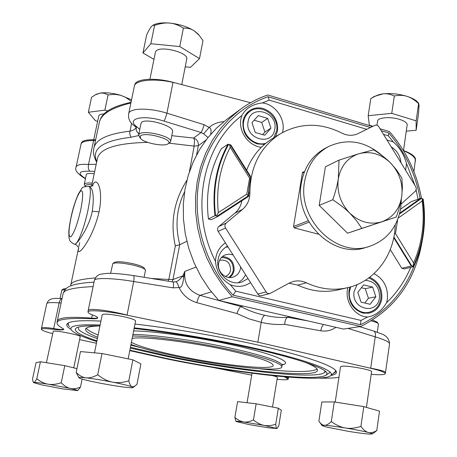 <?xml version="1.0" encoding="UTF-8"?>
<svg xmlns="http://www.w3.org/2000/svg" width="457" height="457" viewBox="0 0 457 457"><rect width="100%" height="100%" fill="white"/><g stroke="black" fill="none" stroke-linecap="round" stroke-linejoin="round"><path stroke-width="0.69" d="M401.852 178.104L396.562 169.93L390.438 162.852C386.079 158.453 380.498 154.106 373.695 149.816L358.979 153.723L339.014 160.127L338.317 178.761C337.363 184.908 335.507 191.906 332.753 199.76C339.682 204.296 345.372 208.775 349.828 213.191L356.237 220.325L361.847 228.386L396.253 217.035C399.075 209.323 400.903 202.48 401.743 196.499L402.428 187.353L401.852 178.104M382.572 155.974C365.463 141.082 347.394 137.968 328.377 146.634C315.558 153.775 307.652 165.28 304.659 181.149C296.936 218.989 336.352 258.142 369.227 246.466C386.828 240.319 397.35 227.38 400.806 207.661L401.366 198.846M339.014 160.127L325.407 166.805L319.203 205.399L347.588 233.196L396.253 217.035M328.377 146.634L325.03 148.405C312.28 155.511 304.408 166.942 301.426 182.709C293.731 220.291 332.896 259.159 365.594 247.551L369.227 246.466M309.006 222.159L294.257 227.894M134.398 85.962L134.935 84.322C136.712 78.564 155.757 77.513 173.003 82.311L250.55 102.722M134.935 84.322L134.695 85.202M131.033 102.322C114.022 105.973 103.865 111.439 100.563 118.729L99.449 121.882M95.656 139.808L93.771 139.791C86.681 139.636 82.586 140.613 81.483 142.715L81.055 143.978M415.51 159.722L415.464 158.876C414.71 155.928 410.683 153.135 403.388 150.502M403.52 150.707C411.306 153.98 415.293 157.259 415.476 160.538L415.356 161.367M76.13 166.908L81.02 144.149C81.643 141.813 85.842 140.596 93.611 140.505L95.524 140.43M93.993 147.645L99.22 122.99C100.506 114.524 111.062 107.858 130.891 102.996M128.691 113.696L134.318 86.35C134.541 80.209 154.277 78.01 172.997 82.414L174.94 82.82M173.009 82.311L166.925 113.182C165.88 117.003 164.897 119.643 163.983 121.111M139.745 129.514L136.991 126.92L134.392 125.886C130.034 122.79 128.109 118.854 128.611 114.084C128.817 108.035 148.342 107.372 166.925 113.182L204.073 124.681L209.089 127.463C213.248 123.91 218.155 121.99 223.804 121.705M85.442 178.79C77.57 174.008 74.457 170.101 76.096 167.068C76.702 164.811 80.849 163.937 88.527 164.451L96.199 164.269M85.499 178.504C77.062 173.26 78.547 170.832 89.943 171.226L94.685 171.449M96.633 162.201C93.799 156.722 92.84 152.25 93.754 148.788C95.136 139.711 107.201 133.844 129.948 131.176C133.061 130.496 135.158 129.268 136.232 127.492C135.878 130.039 136.757 132.147 138.877 133.815M96.758 161.595C91.137 148.845 102.568 140.733 131.05 137.249L138.631 135.563M171.775 135.678L193.705 138.06C197.11 139.505 198.646 142.036 198.315 145.652L196.607 154.889M172.557 131.662L172.597 131.45C173.831 125.652 145.612 117.78 141.533 122.442L140.973 123.476M204.073 124.681C203.074 128.48 202.063 131.085 201.04 132.501L203.616 133.827L208.009 137.5M210.62 134.375C211.522 130.508 211.008 128.206 209.089 127.463L203.616 133.827M372.478 126.492L267.739 94.982C257.914 98.346 248.745 103.168 240.228 109.446L226.866 119.34L216.635 128.029L207.512 138.123L199.652 149.479L193.197 161.949L188.261 175.345L184.954 189.455L183.331 204.073L183.44 218.96L185.285 233.87L188.85 248.562L194.076 262.798L200.88 276.336L209.146 288.961L218.737 300.472L343.481 329.063L360.699 326.509L232.23 296.77L218.737 300.472M240.228 109.446L229.711 118.386L220.331 128.783L212.254 140.499L205.621 153.375L200.56 167.211L197.173 181.8L195.527 196.921L195.67 212.322L197.601 227.763L201.303 242.981L206.724 257.731L213.767 271.761L222.319 284.842L232.23 296.77M380.224 128.823L389.53 131.622C406.227 150.953 416.893 173.249 421.525 198.509M360.699 326.509C394.757 309.292 415.202 281.066 422.045 241.833M414.231 265.648C403.742 292.64 385.828 312.331 360.487 324.721L233.041 295.148C204.913 264.74 191.791 219.766 199.229 180.041C206.787 140.316 233.853 108.6 267.939 96.724L370.427 127.497M381.446 130.805L388.861 133.033C405.119 151.992 415.527 173.814 420.08 198.498M261.33 147.28C248.728 146.023 238.286 131.565 240.93 118.923L241.839 115.518C202.337 145.623 189.449 210.648 215.464 261.358C216.429 271.641 221.354 279.416 230.242 284.688L235.743 291.172L361.013 320.431L367.565 316.992C355.483 316.741 345.109 302.648 347.446 289.549L347.817 287.636M241.839 115.518C245.9 108.218 252.75 104.025 262.387 102.934C275.005 104.213 285.345 118.494 282.854 131.096L282.575 132.467M267.939 96.724L269.259 100.14L262.387 102.934M233.041 295.148L235.743 291.172M230.242 284.688C237.497 287.487 244.249 286.785 250.51 282.597M225.41 242.861C220.303 246.306 217.115 251.207 215.847 257.577L215.464 261.358M227.483 246.152C222.462 248.882 219.343 253.201 218.132 259.119C215.138 272.749 229.345 286.43 241.77 282.049L247.98 278.593M225.712 247.197L227.986 246.946M238.343 282.712L242.576 279.393L245.626 274.863M240.65 266.991L240.485 268.436C239.582 272.726 237.166 275.6 233.236 277.039C225.621 279.878 216.818 271.532 218.652 263.163C219.509 259.13 221.736 256.348 225.335 254.817L229.134 254.115L232.979 254.846M229.917 277.542L232.647 274.514L234.104 270.601C234.407 262.118 230.522 257.422 222.445 256.526M228.431 277.422C231.036 275.851 232.642 273.514 233.259 270.401C233.373 261.952 229.414 257.668 221.371 257.559M225.25 276.416L225.358 276.382C228.174 275.325 229.911 273.257 230.562 270.173C230.385 262.592 226.746 259.302 219.646 260.307L219.537 260.347M269.259 100.14L366.743 129.32M383.634 134.375L388.353 135.786L393.266 141.899L387.125 140.059M405.593 170.158L406.536 163.532L414.876 185.285M373.992 273.663C383.794 278.964 388.25 287.493 387.365 299.249L386.599 302.723C396.944 292.72 404.988 280.935 410.723 267.379M418.046 199.218L416.133 190.026M250.487 178.339L250.533 176.368L230.876 144.995L228.043 144.195L221.359 148.702C209.74 169.81 205.433 193.231 208.426 218.977L211.271 219.703L217.875 216.407L217.081 216.201L248.105 195.984L246.803 194.094L249.608 178.201L250.487 178.339L249.048 187.856L248.642 196.344L217.875 216.407M390.267 249.579L401.834 268.276L404.331 268.91L413.762 266.654C423.468 245.535 426.592 222.982 423.136 198.995L420.646 198.298L399.732 213.139M420.646 198.298L411.231 201.64L400.561 209.197M275.497 136.746L277.496 131.136C278.319 120.208 273.64 112.685 263.461 108.572C258.296 107.149 253.606 107.875 249.408 110.76C246.003 113.279 243.878 116.741 243.021 121.145C242.147 132.244 246.883 139.831 257.228 143.909L264.489 144.372M247.426 113.25L246.432 113.576M245.797 114.416L249.802 111.537C246.546 113.947 244.506 117.255 243.69 121.465C240.948 133.85 254.383 147 265.825 143.258M273.669 137.871L276.582 130.999C279.821 116.375 261.056 102.602 249.802 111.537M248.1 121.533C250.687 103.779 278.462 112.051 274.754 129.268C272.446 146.988 244.335 139.042 248.1 121.533M251.967 122.659L255.235 132.49L264.746 135.226L270.944 128.166L267.693 118.397L258.228 115.621L251.967 122.659M262.649 134.621L264.906 132.05L261.701 122.419L267.693 118.397M261.701 122.419L254.138 120.22M264.906 132.05L270.944 128.166M388.861 133.033L388.353 135.786M361.013 320.431L360.487 324.721M393.266 141.899C399.669 147.588 404.091 154.803 406.536 163.532M386.599 302.723C381.606 311.006 375.26 315.758 367.565 316.992M349.919 287.093L348.954 290.858C348.303 302.146 352.913 309.526 362.778 313.011L368.776 313.205C375.94 311.543 380.275 306.744 381.784 298.827C382.475 288.527 378.425 281.358 369.627 277.313M364.463 313.308L365.074 312.982M363.772 313.211L368.485 312.394C375.306 310.794 379.436 306.224 380.875 298.678C381.509 288.561 377.465 281.661 368.742 277.976M350.713 286.865L349.554 291.08C347.417 302.677 358.088 314.627 368.485 312.394M365.28 280.318C374.86 281.238 379.596 287.013 379.493 297.644C377.585 315.718 350.822 309.429 354.112 291.48L357.14 284.568M375.865 296.764L372.626 287.082L363.612 284.865L357.797 292.377L361.047 302.123L370.101 304.293L375.865 296.764L368.445 298.25L365.257 288.698L372.626 287.082M364.783 303.02L368.445 298.25M365.257 288.698L361.378 287.75M400.96 162.606C400.172 155.757 396.967 150.536 391.352 146.948M249.608 178.201L230.231 147.274C219.943 167.028 215.972 188.81 218.332 212.608L216.435 215.875L217.081 216.201M229.471 144.389L230.231 147.274M250.373 177.145L230.1 144.772M401.206 204.005L415.562 190.997L416.344 188.787L415.744 186.707L378.293 125.949L376.774 125.121L375.168 125.184L358.025 133.61C352.787 136.043 347.326 135.838 341.653 133.004C320.38 122.402 299.821 122.722 279.975 133.981C260.307 146.965 250.282 166.542 249.899 192.705C249.893 199.532 247.454 205.084 242.593 209.352L226.164 223.09C224.758 224.49 224.547 226.129 225.541 228.009L266.751 292.914L268.476 293.651L270.435 293.291L289.001 283.174L293.074 281.535C297.604 280.364 302.054 280.798 306.424 282.832C320.02 289.132 333.667 290.772 347.354 287.744C374.86 281.729 394.677 254.857 395.174 224.953M279.975 133.981L271.829 139.008C260.284 146.251 251.887 156.631 246.643 170.158M225.541 228.009L218.16 231.391C217.189 229.551 217.401 227.946 218.783 226.563L234.955 213.065C238.674 209.877 240.976 205.781 241.862 200.766M218.16 231.391L258.154 294.599L259.427 295.513L260.924 295.776L269.699 293.577M347.354 287.744L337.969 289.898C324.476 292.88 311.046 291.286 297.673 285.105L288.927 283.209M304.088 171.998L302.968 171.946L302.437 172.7L293.525 226.535L294.411 227.946L318.278 234.133M401.834 268.276L411.226 266.003L393.74 237.697M393.877 236.972L411.928 266.18L411.226 266.003M411.928 266.18L412.985 266.3L413.579 262.935L395.516 233.693L394.397 233.893M397.63 219.674L395.516 233.693M399.515 213.985L421.331 198.492M398.241 218.058L422.165 201.029L422.377 198.589M413.579 262.935C422.068 243.535 424.93 222.896 422.165 201.029M412.985 266.3L413.762 266.654M422.622 198.852C426.118 222.85 422.988 245.403 413.242 266.517M249.048 187.856L248.105 195.984M208.426 218.977L214.984 215.664L216.435 215.875M218.332 212.608L246.803 194.094M215.578 215.818C212.471 189.609 216.824 165.794 228.626 144.361M228.043 144.195C216.27 165.645 211.917 189.466 214.984 215.664M186.873 241.325L179.704 244.724L175.334 245.946L168.844 279.473L151.364 278.473M95.37 277.936C79.204 279.216 70.984 281.678 70.709 285.317M175.334 245.946C170.078 222.61 173.934 200.709 186.907 180.252M169.09 143.172L194.185 146.12L189.415 171.706M91.56 186.296L97.244 159.31C98.969 148.731 115.792 143.087 147.702 142.384M74.691 244.255C76.205 243.844 79.467 248.597 78.644 248.065C75.519 260.084 92.634 239.948 99.06 211.871C103.865 188.313 96.256 174.871 92.44 185.879M79.695 242.638L78.918 246.352M335.912 327.332C331.296 330.525 326.247 331.673 320.757 330.777L284.7 324.367C276.948 324.858 269.122 324.19 261.215 322.368L257.868 342.184L370.701 368.285C380.024 370.478 384.88 372.238 385.268 373.575C384.903 374.797 380.213 375.048 371.193 374.323M323.516 324.487L321.734 327.023L320.757 330.777M389.518 344.144L389.575 343.727C389.084 341.887 384.303 339.591 375.237 336.849L370.707 368.182L369.067 367.908M338.945 377.322C334.056 378.065 327.275 378.327 318.598 378.122M284.585 376.848L288.173 379.167C287.841 379.95 284.14 379.984 277.073 379.264M211.797 367.234L251.721 375.151M96.433 343.253L79.592 339.614M52.578 333.61C45.523 331.759 41.787 330.342 41.376 329.354C41.513 328.417 45.569 328.412 53.538 329.348C60.135 330.125 63.557 330.12 63.803 329.326L62.895 328.492C59.284 326.527 57.331 324.784 57.045 323.27C56.468 319.306 67.979 317.792 91.566 318.718C95.61 318.895 97.661 318.598 97.712 317.832C97.661 317.204 96.233 316.358 93.434 315.301C90.04 314.016 88.241 312.959 88.035 312.131C86.864 309.423 107.286 310.983 127.035 315.176L257.868 342.184M330.942 375.454C336.386 374.414 337.809 372.581 335.204 369.953C328.509 364.035 304.768 356.192 263.986 346.429C224.324 337.203 173.803 328.452 134.969 324.064M100.923 321.105C84.659 320.3 74.171 320.751 69.47 322.448L67.767 323.276C65.699 324.824 66.768 326.846 70.972 329.36M335.209 402.08L340.539 366.748L342.116 366.177C348.24 365.509 372.027 369.884 371.587 371.592L371.57 371.735M94.49 352.844L102.214 314.713C103.939 313.531 110.885 314.148 123.059 316.558C130.919 318.34 135.095 319.786 135.586 320.894L135.569 320.991M46.403 362.709L53.269 331.279C55.491 330.114 81.095 335.187 80.209 336.603L80.204 336.643M272.715 375.677C275.697 376.425 277.25 376.996 277.376 377.385L277.365 377.453M370.701 368.285L370.707 368.182C379.984 369.884 384.925 371.29 385.525 372.398L385.268 373.575M385.491 372.644L389.575 343.727C389.113 338.814 386.314 335.489 381.172 333.759L373.632 331.022M347.96 328.4L375.237 336.849C375.728 333.753 375.237 331.822 373.769 331.068L359.665 326.664M288.407 378.282L285.539 376.899M41.507 328.092L46.768 303.614C47.117 302.568 51.247 302.317 59.153 302.865L61.101 302.951M133.587 275.588L133.621 275.594C134.141 276.011 134.164 277.987 133.69 281.518L127.069 315.067C107.458 310.04 87.635 307.875 88.167 310.629L88.035 311.948M172.946 281.975L172.986 281.98C173.597 282.403 173.689 284.368 173.266 287.881L179.064 287.533C181.418 287.99 182.966 284.625 183.703 277.439L184.845 271.378C183.691 283.169 188.741 291.16 199.995 295.348C198.938 296.222 197.892 298.661 196.853 302.66C188.77 300.26 182.84 295.216 179.064 287.533C177.847 283.808 176.745 281.9 175.756 281.815L176.168 281.678C178.224 281.004 180.475 279.044 182.914 275.805L183.703 277.439M175.717 281.826L172.986 281.98L133.615 275.594C121.396 273.789 112.445 273.058 106.772 273.412C100.654 274.366 97.347 273.315 94.41 280.272M175.779 281.809L176.168 281.678M179.704 244.724L172.992 279.53L172.072 281.832M240.856 306.556C239.622 307.412 238.308 309.743 236.909 313.548L248.825 318.786L261.215 322.368C262.032 318.363 263.232 315.998 264.809 315.284C256.514 313.513 248.528 310.606 240.856 306.556L243.004 306.03M264.809 315.284C272.521 317.152 280.192 317.826 287.836 317.312L290.206 316.855M287.836 317.312C285.996 318.009 284.951 320.357 284.7 324.367M127.04 315.176L129.091 315.598M97.684 317.684C97.13 318.289 95.125 318.432 91.674 318.118C68.956 316.404 57.451 317.546 57.159 321.545L57.159 321.551M63.763 329.171C62.872 329.783 59.524 329.571 53.703 328.543C45.894 327.343 41.821 327.212 41.496 328.16L41.376 329.28M57.262 321.06L63.043 293.788C63.323 289.909 73.349 287.51 93.114 286.596M88.201 310.457L94.376 280.455C93.879 277.559 113.924 278.016 133.69 281.523L173.266 287.881M179.801 244.661C174.911 225.895 176.499 208.312 184.554 191.911M194.185 146.12L198.315 145.652L206.004 140.071M94.211 173.706C89.132 173.134 86.493 173.483 86.299 174.751L84.277 184.274M92.223 183.137C87.327 182.726 84.671 183.131 84.259 184.354L85.356 186.353M91.897 184.697C87.087 184.388 84.911 184.942 85.368 186.347M110.6 273.355L112.839 263.489C116.027 262.352 122.83 262.895 133.25 265.123C139.751 266.705 143.744 268.202 145.217 269.63L145.463 270.355M112.839 263.489L114.713 262.284C117.603 261.25 123.75 261.735 133.153 263.752C139.019 265.18 142.624 266.54 143.966 267.836L144.138 268.082M60.061 298.364L61.809 290.126L65.128 289.555M63.494 288.927L66.111 288.584M371.25 320.877C374.957 321.825 377.265 322.711 378.179 323.533L378.43 324.196M372.621 320.026L377.139 322.174M333.107 373.598L335.352 372.175L335.706 371.312L335.467 370.216M68.516 322.842L67.859 324.099L69.533 326.824M334.484 372.444L335.706 370.987M68.596 325.184L68.019 323.487M134.227 327.852C167.57 331.536 211.128 338.757 247.763 346.709C298.935 357.728 331.182 368.862 331.382 374.06L331.039 375.34C324.333 383.429 236.275 373.478 164.32 358.391L129.777 350.633M96.781 341.539C82.494 337.003 74.023 333.164 71.361 330.017L70.824 328.583C70.972 325.464 80.74 324.276 100.129 325.018M134.101 328.509C166.577 331.993 209.757 339.094 246.015 346.954C295.485 357.597 326.795 368.382 326.978 373.415L326.435 374.866C318.58 382.281 234.407 372.701 165.428 358.237L129.862 350.193M96.913 340.876C85.55 337.106 78.581 333.867 76.011 331.159L75.251 329.486C75.359 326.675 83.597 325.481 99.952 325.898M325.013 370.97L324.459 372.495C316.598 379.876 234.041 370.57 166.348 356.329L130.268 348.103M97.375 338.597C87.321 335.13 81.1 332.13 78.73 329.606L78.193 327.183M304.693 362.155C312.914 365.372 317.181 367.954 317.495 369.913C319.14 379.116 236.063 370.381 168.273 356.049L130.428 347.297M97.655 337.215C89.652 334.073 85.602 331.479 85.505 329.423C85.573 327.343 90.383 326.184 99.946 325.927M141.344 347.823L130.845 345.178M98.101 335.01C91.457 332.365 87.516 330.085 86.287 328.155M259.142 368.69C291.629 372.306 310.971 372.449 317.169 369.119M130.976 344.481C142.001 348.383 157.454 352.41 177.333 356.569C225.392 366.754 283.357 372.775 281.883 366.577C280.135 362.572 262.449 356.831 228.831 349.359C193.808 341.79 151.096 335.946 132.633 336.021M132.164 338.409C141.938 336.152 187.718 341.573 225.684 349.799C256.023 356.534 271.875 361.693 273.235 365.286C274.166 370.69 222.616 365.332 179.732 356.232C155.254 351.067 139.145 346.44 131.393 342.344M363.783 406.621L334.273 401.932L321.831 401.966L318.889 421.131C320.654 423.839 322.499 425.227 324.413 425.301L322.139 425.656L326.487 427.067L348.645 431.385C357.86 432.882 364.795 433.784 369.439 434.099L372.301 433.95C372.398 433.676 371.084 433.185 368.353 432.482C362.852 431.105 355.226 429.614 345.481 428.003C340.905 427.278 336.181 425.141 331.302 421.594C328.6 424.199 326.304 425.433 324.413 425.301C328.777 425.541 335.798 426.444 345.481 428.003C349.999 428.78 355.146 428.249 360.916 426.41L363.783 406.621L379.51 411.157L376.768 430.557C373.58 432.488 370.776 433.133 368.353 432.482C365.903 431.888 363.424 429.86 360.916 426.41M334.273 401.932L331.302 421.594M374.426 432.391L376.768 430.557M133.021 387.553L132.119 386.862C129.103 385.708 122.556 384.126 112.485 382.126C102.174 380.133 93.337 378.704 85.979 377.836C80.838 377.271 78.49 377.265 78.941 377.825L80.192 378.447C83.677 379.664 90.235 381.218 99.877 383.12C109.629 385 118.112 386.376 125.327 387.25C129.994 387.793 132.559 387.89 133.021 387.553L136.963 384.36L140.905 363.886L132.884 359.825L101.991 353.512L80.466 351.587L76.188 372.404L78.878 377.728M101.991 353.512L97.724 374.751C93.177 377.225 89.264 378.253 85.979 377.836C82.654 377.482 79.387 375.671 76.188 372.404M132.884 359.825L128.788 380.881C122.67 382.675 117.232 383.092 112.485 382.126C107.681 381.218 102.762 378.756 97.724 374.751M134.695 386.399L132.119 386.862C130.851 386.382 129.737 384.388 128.788 380.881M76.959 368.645L64.791 365.651L40.416 361.75L36.046 362.669L32.481 379.299L33.167 381.978L33.881 382.44L33.601 382.629L41.467 384.834L62.758 388.901L77.576 390.609C77.759 390.301 75.308 389.57 70.218 388.41L48.253 384.206C40.353 382.926 35.566 382.338 33.881 382.44C34.526 382.406 35.497 381.172 36.789 378.75L40.416 361.75M77.804 390.461L80.455 387.153C76.57 388.678 73.16 389.101 70.218 388.41C67.248 387.764 64.248 385.879 61.232 382.749C56.308 384.366 51.984 384.851 48.253 384.206C44.472 383.606 40.65 381.789 36.789 378.75M82.106 379.07L80.455 387.153M64.791 365.651L61.232 382.749M278.347 408.198L275.737 424.245C271.384 425.678 267.499 426.055 264.089 425.376L243.535 421.977C238.251 421.285 235.755 421.126 236.046 421.503L249.071 424.587L268.984 427.883L276.913 428.512L278.77 425.953L281.312 410.243L278.347 408.198L256.137 403.799L237.589 401.606L234.864 417.515L236.006 421.44M277.205 428.3L276.748 428.329C276.274 428.106 275.937 426.741 275.737 424.245M276.913 428.512L264.089 425.376C260.644 424.736 257.097 422.931 253.441 419.949C249.665 421.714 246.363 422.394 243.535 421.977L239.211 420.589L234.864 417.515M256.137 403.799L253.441 419.949M74.571 244.227L75.502 243.929C78.387 242.33 89.338 226.506 92.285 211.231C94.222 197.036 93.228 188.758 89.292 186.405L88.812 186.279M167.925 143.875L169.953 142.624L170.632 141.516C172.186 136.375 143.127 129.502 139.168 134.124L138.614 135.101L140.116 137.934M140.362 136.009L140.488 138.442C143.841 142.915 163.657 146.868 167.85 143.921L168.199 143.687C174.408 139.591 144.68 131.33 140.362 136.009M186.713 59.199L186.77 58.924C188.564 52.498 160.127 45.3 155.968 51.178L155.369 52.412L149.936 79.232M153.963 59.37L142.938 52.961L150.833 43.723L179.761 46.563L199.509 58.616L190.5 67.339L185.228 66.802M199.509 58.616L202.994 40.536L198.984 35.12L194.014 30.733L198.132 34.041L199.275 35.457M179.761 46.563L183.394 28.145C187.496 27.934 191.037 28.797 194.014 30.733C187.33 26.689 179.218 24.135 169.684 23.084C174.128 23.478 178.698 25.164 183.394 28.145M153.198 25.112L153.86 24.758C157.551 23.056 162.823 22.496 169.684 23.084C165.291 22.639 160.253 23.416 154.569 25.421L150.833 43.723M142.938 52.961L146.606 35.086C148.508 30.945 150.067 28.145 151.278 26.677L152.946 25.244L154.569 25.421M103.979 113.953C100.797 114.073 99.066 114.724 98.786 115.907L93.719 139.791M97.632 121.334L95.439 120.722L88.355 112.268L104.87 110.143L107.692 110.937M104.87 110.143L108.092 94.902L114.718 94.336L120.505 95.21L125.835 97.49L131.233 101.334M88.355 112.268L91.577 97.244L95.37 94.828L100.42 93.034L104.253 93.211L108.092 94.902M96.404 94.251L100.42 93.034C106.047 92.36 112.742 93.085 120.505 95.21L131.553 99.797M407.147 125.161L407.204 124.738C407.05 122.762 404.508 120.968 399.584 119.374C390.284 116.369 377.254 117.529 377.585 121.231L376.991 125.184M372.912 126.275L369.347 125.201L368.176 115.707L391.758 113.347L416.156 120.848L416.144 130.296L406.279 131.148M416.144 130.296L418.543 113.45L419.063 105.161L418.612 103.613L416.156 120.848M368.176 115.707L370.793 98.638L374.146 96.467L382.983 93.862C390.884 93.097 398.898 93.925 407.027 96.341C411.511 97.775 414.83 99.46 416.978 101.385L418.241 102.808M391.758 113.347L394.328 95.999C399.098 95.022 403.325 95.142 407.027 96.341C410.769 97.495 414.63 99.923 418.612 103.613M370.793 98.638C375.328 95.839 379.39 94.251 382.983 93.862C386.611 93.422 390.392 94.131 394.328 95.999M308.207 220.754L293.525 226.518M304.351 172.049L302.38 173.043M304.442 171.821L302.408 172.843M347.588 233.196L361.847 228.386M319.203 205.399L332.753 199.76M390.438 162.852C380.961 153.866 370.473 150.827 358.979 153.723C347.714 157.534 340.825 165.88 338.317 178.761C336.7 191.934 340.534 203.411 349.828 213.191C359.676 222.228 370.33 225.095 381.789 221.788C392.883 217.606 399.532 209.175 401.743 196.499C403.165 183.645 399.401 172.432 390.438 162.852M93.771 139.791L88.527 164.451C87.944 167.559 88.412 169.821 89.943 171.226M131.576 123.219L129.771 132.513L129.994 134.804L131.05 137.249M136.991 126.92C125.338 118.563 143.11 114.279 164 121.116L201.04 132.501L193.705 138.06C194.591 139.722 194.676 142.321 193.962 145.852M248.899 193.225L249.899 192.705M234.955 213.065L242.593 209.352M226.164 223.09L218.783 226.563M297.673 285.105L306.424 282.832M265.877 291.943L257.765 294.079M303.677 171.883L302.494 172.478M286.408 376.974L286.219 377.893M62.032 298.541C60.627 298.998 59.661 300.438 59.153 302.86M63.146 293.28C66.168 286.191 70.846 286.128 72.852 285.122C77.359 283.7 84.419 282.706 94.028 282.152M168.519 279.69L168.233 281.209M196.013 267.065L184.845 271.378L182.914 275.805L172.992 279.53L168.844 279.473M211.385 291.897L199.995 295.348L240.896 306.544M308.269 320.991L287.887 317.301M236.909 313.548L196.853 302.66M91.566 318.718L92.343 314.873M53.538 329.348L59.153 302.865M133.633 330.897C153.763 331.125 196.03 336.998 230.699 344.549C272.84 353.569 294.331 362.698 282.26 364.777M132.93 334.49C151.398 334.37 194.099 340.191 229.106 347.777C262.712 355.266 280.381 361.041 282.123 365.092L282.038 365.646M99.06 211.871L92.285 211.231M70.892 217.858C69.71 223.667 69.007 228.431 68.784 232.139L68.973 237.571C69.761 240.039 68.967 241.365 74.417 244.187L75.502 243.929C78.678 242.084 84.734 225.821 87.961 210.157C90.743 196.024 91.097 188.078 89.012 186.33L89.292 186.405C89.218 187.067 94.045 185.411 92.822 185.576M80.746 209.723C83.374 195.962 83.328 189.724 80.615 191.02C77.364 195.093 74.16 203.976 71.006 217.669C68.39 230.979 68.35 237.349 70.881 236.766C74.12 233.144 77.404 224.13 80.746 209.723M413.911 171.615L415.464 158.876M134.821 126.218L136.529 127.749M78.581 247.917L70.824 284.762M288.59 377.151L288.173 379.167M72.852 285.122L72.326 285.294M57.165 321.517L57.039 322.762M46.768 303.614L48.516 300.517L51.424 298.912L54.869 298.381L62.049 298.461M144.104 277.296L145.486 270.218M143.966 267.836L145.217 269.63M63.54 288.893L61.986 289.881M377.271 332.222L378.459 323.996M376.928 321.899L378.179 323.533M67.95 323.653L67.859 324.099M331.039 375.34L335.324 371.735M70.824 328.583L70.915 328.16M326.435 374.866L330.2 372.255M75.251 329.486L75.336 329.063M324.459 372.495L325.755 371.592M85.505 329.423L85.59 329.006M282.517 364.406L282.894 364.143L282.123 365.092L281.883 366.577M366.423 407.387L371.587 371.592M322.036 425.513L319.809 422.405M372.301 433.95L375.631 431.505M128.171 358.859L135.586 320.894M73.76 367.856L80.209 336.603M77.576 390.609L77.93 390.369M33.572 382.589L33.258 382.121M272.526 407.044L277.376 377.385M247.06 402.726L252.041 373.232M89.012 186.33C80.775 187.124 83.254 186.65 78.387 193.934C75.159 201.32 72.657 209.283 70.898 217.823M172.597 131.45L170.632 141.516M140.967 123.476L138.654 134.906M186.77 58.924L181.749 84.614M198.132 34.041L198.984 35.12M153.86 24.758L152.946 25.244M96.661 94.108L95.37 94.828M407.204 124.738L403.485 150.53M416.978 101.385L418.789 103.419"/></g></svg>

